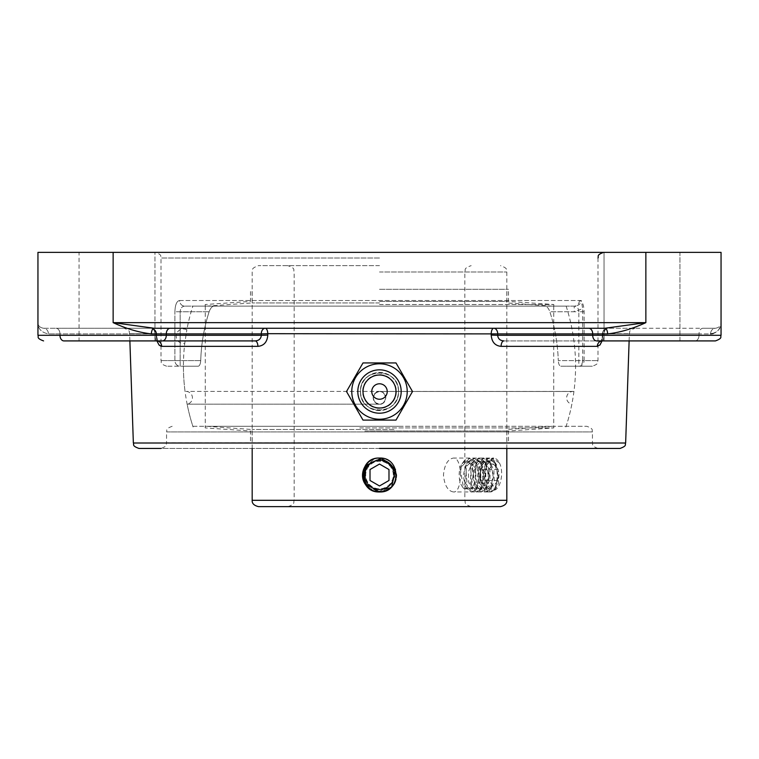 <?xml version="1.0" encoding="UTF-8"?>
<svg xmlns="http://www.w3.org/2000/svg" width="759" height="759" viewBox="0 0 759 759"><rect width="100%" height="100%" fill="white"/><g stroke="black" fill="none" stroke-linecap="round" stroke-linejoin="round"><path stroke-width="0.57" stroke-dasharray="3.79 2.85" d="M398.475 391.521A18.975 18.975 0 0 0 370.012 375.088A18.975 18.975 0 0 0 370.012 407.953A18.975 18.975 0 0 0 398.475 391.521A18.975 18.975 0 0 0 379.5 372.546A18.975 18.975 0 0 0 360.525 391.521A18.975 18.975 0 0 0 379.5 410.496A18.975 18.975 0 0 0 398.475 391.521C399.727 367.062 359.273 367.062 360.525 391.521C359.349 367.005 399.718 367.062 398.475 391.568C399.585 416.017 359.349 415.96 360.525 391.521C359.273 415.97 399.727 415.97 398.475 391.521M412.498 391.521L395.999 420.097L363.001 420.097L346.502 391.521L363.001 362.935L395.999 362.935L412.498 391.521M379.5 410.61A19.089 19.089 0 0 1 360.411 391.521A19.089 19.089 0 0 1 379.5 372.432A19.089 19.089 0 0 1 398.589 391.521A19.089 19.089 0 0 1 379.5 410.61M379.5 408.389A16.869 16.869 0 0 1 362.631 391.521A16.869 16.869 0 0 1 379.5 374.652A16.869 16.869 0 0 1 396.369 391.521A16.869 16.869 0 0 1 379.5 408.389A16.869 16.869 0 0 1 362.631 391.521A16.869 16.869 0 0 1 379.5 374.652A16.869 16.869 0 0 1 396.369 391.521A16.869 16.869 0 0 1 379.5 408.389M604.743 328.267L645.862 322.641C632.664 328.761 619.913 332.508 607.598 333.894A5.626 2.865 -90 0 0 604.743 328.267L154.257 328.267A5.626 2.865 90 0 0 151.402 333.894C139.087 332.508 126.336 328.761 113.138 322.641L154.257 328.267L597.988 328.267L161.012 328.267M599.8 345.146L597.305 346.351L501.092 346.351C495.077 345.791 491.785 342.043 491.196 335.099L491.234 333.694L261.276 333.894A5.626 3.975 90 0 1 265.252 328.267A5.626 2.514 90 0 1 267.766 333.694L267.804 335.099C267.225 342.034 263.933 345.781 257.908 346.351L161.695 346.351A5.626 4.905 -90 0 0 156.79 340.914C155.813 340.639 155.206 338.761 154.988 335.298L154.95 333.894L48.415 333.894A5.626 4.839 90 0 0 43.576 328.267C39.791 327.575 37.912 325.706 37.95 322.641C37.912 325.706 39.791 327.575 43.576 328.267L55.995 328.267L43.576 328.267A5.626 4.839 -90 0 1 48.415 333.894C41.365 332.508 37.884 328.761 37.95 322.641C37.884 328.761 41.365 332.508 48.415 333.894L59.97 333.894A5.626 3.975 90 0 0 55.995 328.267L150.975 328.267L55.995 328.267A5.626 3.975 90 0 1 59.97 333.894L154.95 333.894A5.626 3.975 90 0 0 150.975 328.267L124.002 328.267L150.975 328.267A5.626 5.028 -90 0 1 156.003 333.694L156.031 335.099L156.003 333.694A5.626 5.028 -90 0 0 150.975 328.267A5.626 3.975 90 0 1 154.95 333.894L129.628 333.694L156.591 333.751L154.95 333.894L154.988 335.298L156.629 335.155L156.031 335.099L156.933 340.924M154.959 328.267L154.257 328.267M713.071 333.571L715.225 332.727L718.488 330.013L720.414 326.503L721.05 322.641C721.116 328.761 717.635 332.508 710.585 333.894A5.626 4.839 -90 0 1 715.424 328.267C719.209 327.575 721.088 325.706 721.05 322.641C721.088 325.706 719.209 327.575 715.424 328.267L703.005 328.267L715.424 328.267A5.626 4.839 90 0 0 710.585 333.894L699.03 333.894A5.626 3.975 -90 0 1 703.005 328.267L608.025 328.267L703.005 328.267A5.626 3.975 -90 0 0 699.03 333.894L604.05 333.894A5.626 3.975 -90 0 1 608.025 328.267L634.998 328.267L608.025 328.267A5.626 5.028 90 0 0 602.997 333.694L602.969 335.099L602.997 333.694A5.626 5.028 90 0 1 608.025 328.267A5.626 3.975 -90 0 0 604.05 333.894L602.409 333.751A5.626 5.626 0 0 1 608.025 328.267A5.626 5.626 0 0 0 602.409 333.751L629.372 333.694L602.409 333.751L604.05 333.894L604.012 335.298L602.371 335.155L602.969 335.099L602.067 340.924L602.969 335.099L602.371 335.155L604.012 335.298C603.794 338.761 603.187 340.63 602.21 340.914A5.626 4.905 90 0 0 597.305 346.351M159.2 345.146L156.904 340.819L156.031 335.099L59.97 335.298L59.97 333.894L59.97 335.298L37.95 335.298L37.95 252.368L721.05 252.368L721.05 335.298L699.03 335.298A5.626 3.975 -90 0 1 695.054 340.914L602.21 340.914C603.187 340.639 603.794 338.761 604.012 335.298L592.703 335.298A5.626 3.975 -90 0 0 596.678 340.914L503.834 340.914C500.058 340.639 498.008 338.761 497.686 335.298L491.196 335.099M379.5 252.368L603.614 252.368L379.5 252.368M584.098 311.759L578.832 311.759L578.832 366.217L592.371 366.217L560.787 366.217C559.402 365.971 558.567 364.092 558.273 360.591C558.567 364.092 559.402 365.971 560.787 366.217L578.832 366.217C581.033 366.104 582.314 364.235 582.684 360.591L597.988 360.591L584.098 360.591L584.098 311.759C583.832 304.738 582.257 300.991 579.392 300.507L179.608 300.507C176.743 300.962 175.177 304.71 174.902 311.759C175.168 304.72 176.733 300.972 179.608 300.507A5.626 5.142 -90 0 0 184.76 306.133A5.626 5.142 -90 0 1 179.608 300.507L581.28 300.507L582.684 308.657L574.24 311.759L549.877 311.759C548.558 308.258 546.992 306.389 545.171 306.133L574.24 306.133L574.24 311.759M578.832 366.217A5.626 5.266 90 0 0 584.098 360.591L558.273 360.591A178.868 178.868 0 0 0 549.877 311.759L578.832 311.759C578.576 308.249 577.039 306.37 574.24 306.133L545.171 306.133C546.992 306.389 548.558 308.258 549.877 311.759A178.868 178.868 0 0 1 558.273 360.591L582.684 360.591L582.684 308.657M154.959 340.914L154.959 252.368L154.959 340.914L79.059 340.914L79.059 252.368L154.959 252.368L79.059 252.368L154.959 252.368L79.059 252.368L79.059 340.914L154.959 340.914L63.946 340.914L255.166 340.914A5.626 2.742 90 0 1 257.908 346.351M679.941 340.914L679.941 252.368L604.041 252.368L679.941 252.368L604.041 252.368L679.941 252.368L679.941 340.914L604.041 340.914L679.941 340.914L604.041 340.914L604.041 252.368L604.041 340.914M579.392 300.507A5.626 5.142 90 0 1 574.24 306.133L184.76 306.133L574.24 306.133C578.415 305.905 580.758 304.027 581.28 300.507M545.171 306.133L213.829 306.133C212.008 306.389 210.442 308.258 209.123 311.759C210.442 308.258 212.008 306.389 213.829 306.133L545.171 306.133M184.76 306.133C181.961 306.361 180.433 308.23 180.168 311.759C180.424 308.239 181.951 306.361 184.76 306.133M198.213 366.217L166.629 366.217L198.213 366.217C199.598 365.971 200.433 364.092 200.727 360.591C200.433 364.092 199.598 365.971 198.213 366.217L183.422 366.217L198.213 366.217M200.727 360.591A178.868 178.868 0 0 1 209.123 311.759A178.868 178.868 0 0 0 200.727 360.591L161.012 360.591L174.902 360.591L174.902 311.759L174.902 360.591A5.626 5.266 90 0 0 180.168 366.217L180.168 360.591L180.168 366.217A5.626 5.266 -90 0 1 174.902 360.591L200.727 360.591M560.787 366.217L575.578 366.217L560.787 366.217M192.862 426.302L586.821 426.302L192.862 426.302A196.078 196.078 0 0 1 184.769 343.277L186.837 329.804L184.769 343.277A7.229 7.229 0 0 1 176.192 336.171A7.229 7.229 0 0 1 186.837 329.804A196.078 196.078 0 0 1 192.862 306.133L566.138 306.133L192.862 306.133M172.179 426.302C164.361 429.139 167.606 430.429 166.553 431.928L592.447 431.928L166.553 431.928L166.553 442.82L379.5 442.82L166.553 442.82C165.49 444.338 168.726 445.628 160.927 448.446L379.5 448.446M620.027 448.446L138.973 448.446M161.695 346.351L161.012 346.265M267.804 335.099L261.314 335.298C260.992 338.761 258.942 340.63 255.166 340.914L156.79 340.914C155.813 340.63 155.206 338.761 154.988 335.298L37.95 335.298L261.314 335.298L261.276 333.894L151.402 333.894M501.092 346.351A5.626 2.742 -90 0 1 503.834 340.914L695.054 340.914A5.626 3.975 -90 0 0 699.03 335.298L604.012 335.298L604.05 333.894L699.03 333.894L699.03 335.298L699.03 333.894L710.585 333.894M715.424 340.914L601.09 340.914M597.988 340.914L596.678 340.914M255.166 340.914L161.012 340.914M157.91 340.914L63.946 340.914A5.626 3.975 90 0 1 59.97 335.298M117.009 340.914L79.059 340.914L117.009 340.914M379.5 265.65L258.506 265.65L379.5 265.65M453.417 491.955C447.782 490.95 444.461 485.305 443.465 475.011C444.461 464.717 447.782 459.062 453.417 458.057C462.753 457.013 462.753 493.008 453.417 491.955L489.764 491.955C499.631 492.999 499.631 457.013 489.764 458.057C477.762 457.013 477.762 492.999 489.764 491.955M395.942 479.119L396.283 477.402M393.731 465.808C391.018 461.69 387.137 459.176 382.081 458.256M500.494 506.632L258.506 506.632M379.5 506.632L287.832 506.632L379.5 506.632M379.5 391.483C377.052 390.724 374.946 392.839 373.162 397.839C374.709 402.593 376.815 404.699 379.5 404.168C382.27 404.699 384.386 402.593 385.838 397.839C384.301 393.039 382.194 390.913 379.5 391.483C387.678 391.094 387.678 404.556 379.5 404.168C375.648 403.788 373.532 401.672 373.162 397.83C373.532 393.978 375.648 391.862 379.5 391.483C381.948 390.724 384.054 392.839 385.838 397.839C384.291 402.593 382.185 404.699 379.5 404.168C376.73 404.699 374.614 402.593 373.162 397.839C374.699 393.039 376.806 390.913 379.5 391.483C373.267 393.134 371.777 396.739 375.012 402.308C380.591 405.553 384.196 404.054 385.838 397.83C385.468 393.978 383.352 391.862 379.5 391.483L573.937 391.483L379.5 391.483M379.5 404.168L187.131 404.168L379.5 404.168M183.422 366.217A196.078 196.078 0 0 0 185.063 391.483A6.423 6.423 0 0 1 192.425 397.839A6.423 6.423 0 0 1 187.131 404.168A196.078 196.078 0 0 0 193.09 427.004M379.5 306.133L553.814 306.133L379.5 306.133M566.138 306.133A196.078 196.078 0 0 1 566.138 426.302M379.5 426.302L553.728 426.302L379.5 426.302M379.5 289.283L508.502 289.283L379.5 289.283M379.5 302.936L252.102 302.936L379.5 302.936M379.5 304.52L553.814 304.52L379.5 304.52M379.5 301.437L508.502 301.437L379.5 301.437M393.959 443.152L252.102 443.152L393.959 443.152M364.861 443.152L508.502 443.152L364.861 443.152M393.959 429.499L252.102 429.499L393.959 429.499M399.092 426.302L206.856 426.302L399.092 426.302M399.281 426.302L205.186 426.302L399.281 426.302M359.719 427.915L553.814 427.915L359.719 427.915M364.861 430.998L508.502 430.998L364.861 430.998M371.113 489.735A16.945 16.945 0 0 1 364.823 483.483L364.823 483.483A16.945 16.945 0 0 1 363.077 479.176L364.5 467.8L372.944 460.049L384.386 459.745L393.096 467.155L394.832 476.728L390.496 485.418L381.786 489.688L372.289 487.667L371.104 489.754L364.823 483.483L377.46 491.832L391.729 486.737L386.834 490.286M386.483 490.456L380.42 491.927M380.155 491.946L380.885 491.898M388.2 489.555L391.739 486.737L381.17 491.87M387.783 489.792L379.538 491.955L391.739 486.737L379.538 491.955M366.882 482.288C374.358 497.041 398.807 486.804 393.541 471.13C390.012 454.973 363.779 458.74 364.937 475.229C364.282 491.756 390.629 494.707 393.646 478.455C398.437 462.62 373.684 453.142 366.673 468.113C358.058 482.231 379.633 497.629 390.183 484.897C402.071 473.407 385.06 453.076 371.644 462.743C357.252 470.884 368.608 494.84 384.026 488.853C399.993 484.584 395.022 458.55 378.608 460.476C362.071 460.58 360.335 487.031 376.711 489.299C392.745 493.35 401.075 468.189 385.79 461.87C371.293 453.92 356.91 476.187 370.107 486.139C382.147 497.477 401.663 479.546 391.388 466.595C382.593 452.592 359.187 465.049 365.876 480.162C370.876 495.921 396.653 489.754 393.978 473.445C393.105 456.927 366.597 456.415 365.088 472.885C361.787 489.081 387.308 496.244 392.915 480.684M391.435 468.113A13.785 13.785 0 0 0 367.565 468.113A13.785 13.785 0 0 0 379.5 488.796A13.785 13.785 0 0 0 391.435 468.113M370.012 480.485L379.5 485.959M388.988 469.527L379.5 464.053M463.123 462.364L464.612 460.277L469.185 458.057L475.77 463.028L478.844 475.011L476.956 486.993L471.548 491.955L467.449 489.327L465.779 466.557L468.161 461.709L473.92 458.057L480.504 463.028L483.578 475.011L481.68 486.993L476.282 491.955L472.202 489.375L470.514 466.557L472.923 461.662L478.644 458.057L485.229 463.028L488.303 475.011L486.415 486.993L481.016 491.955L476.908 489.337L475.238 466.557L477.667 461.643L483.379 458.057L489.963 463.028L493.037 475.011L491.139 486.993L485.741 491.955L481.623 489.308L479.973 466.557L482.363 461.7L488.113 458.057L494.688 463.028L497.762 475.011L495.874 486.993L490.475 491.955L486.386 489.356L484.707 466.557L487.098 461.69L492.838 458.057L499.555 463.256A16.945 8.472 -90 0 0 493.445 458.057L485.305 466.557L484.536 483.492L491.082 491.955L495.172 489.346L498.397 475.912L494.47 461.7L488.711 458.057L480.58 466.557L479.802 483.492L486.348 491.955L490.428 489.365L493.663 475.874L489.688 461.643L483.986 458.057L475.846 466.557L475.068 483.492L481.614 491.955L485.741 489.308L488.938 475.836L484.982 461.671L479.252 458.057L471.121 466.557L470.343 483.492L476.889 491.955L480.997 489.327L484.204 475.893L480.276 461.709L474.527 458.057L466.387 466.557L465.609 483.492L472.155 491.955L476.235 489.375L479.479 475.884L475.513 461.652L469.793 458.057L461.652 466.557L460.58 470.865L463.597 488.416L472.126 488.483L474.517 482.838L471.861 463.18L463.113 462.364L464.536 461.216L470.219 461.567L472.155 463.616L474.508 468.616L475.532 478.863L473.047 487.183L468.578 489.422L466.073 487.373L464.612 484.479L463.398 474.811L465.827 465.239L466.785 463.654L470.941 460.542L476.472 463.056L479.925 471.538L479.849 481.747L476.557 488.597L471.956 488.663L470.827 487.411L468.616 481.918L468.483 471.728L471.88 463.17L477.392 460.514L481.652 463.654L485.029 474.622L483.881 484.337L482.363 487.373L479.954 489.403L475.457 487.287L472.923 479.043L473.882 468.787L476.282 463.607L478.123 461.643L483.796 461.159L486.358 463.626L488.36 467.582L489.792 477.715L487.657 486.491L483.293 489.546L480.248 487.363L479.138 485.343L477.544 475.988L479.584 466.14L480.988 463.654L484.498 460.722L490.105 462.421L493.891 470.409L494.232 480.684L491.234 488.132L486.652 489.033L485.01 487.401L483.047 482.933L482.496 472.885L485.542 463.891L490.931 460.447L496.253 464.271L499.118 473.445L498.369 483.398L496.547 487.392L494.659 489.175L490.589 488.407C482.449 483.227 485.371 457.06 493.72 458.038M499.365 462.848C505.503 474.176 498.122 496.566 490.589 488.407M464.593 460.296A16.945 8.472 -90 0 0 463.901 461.168A16.945 8.472 -90 0 0 461.453 466.557A16.945 8.472 -90 0 0 460.58 470.865M472.032 481.88A13.785 6.888 90 0 1 462.079 486.263A13.785 6.888 90 0 1 462.079 463.749A13.785 6.888 90 0 1 470.694 464.812A13.785 6.888 90 0 1 472.032 481.88M480.475 469.546L485.219 464.053L489.963 469.517L489.972 480.466L485.238 485.959L480.485 480.504L480.475 469.546L488.692 469.546L488.701 480.504L493.454 485.959L498.189 480.466L498.179 469.517L493.435 464.053L488.692 469.546M493.435 464.053L485.219 464.053M498.179 469.517L489.963 469.517M498.189 480.466L489.972 480.466M493.454 485.959L485.238 485.959M488.701 480.504L480.485 480.504M170.282 328.267A5.626 3.975 90 0 0 166.297 333.894L166.297 335.298A5.626 3.975 90 0 1 162.322 340.914M491.234 333.694A5.626 2.514 -90 0 1 493.748 328.267A5.626 3.975 -90 0 1 497.724 333.894L491.234 333.694M113.138 252.368L113.138 322.641L645.862 322.641L645.862 252.368M607.598 333.894L592.703 333.894A5.626 3.975 -90 0 0 588.718 328.267M592.703 333.894L497.724 333.894L497.686 335.298L592.703 335.298L592.703 333.894M379.5 257.994L161.012 257.994L379.5 257.994M180.168 311.759L174.902 311.759L180.168 311.759L180.168 360.591L180.168 311.759L209.123 311.759L180.168 311.759M379.5 442.82L592.447 442.82L379.5 442.82M133.356 443.009L625.644 443.009M379.5 271.978L506.822 271.978L379.5 271.978M252.178 500.304L506.822 500.304M158.214 341.36C157.625 340.99 157.094 338.922 156.629 335.155L156.591 333.751A5.626 5.626 0 0 0 150.975 328.267A5.626 5.626 0 0 1 156.591 333.751L156.629 335.155C156.648 337.347 157.179 339.415 158.223 341.36L156.79 340.914M129.874 340.914L129.628 333.694C128.556 332.29 131.715 331.028 124.002 328.267M629.126 340.914L629.372 333.694C630.444 332.29 627.285 331.028 634.998 328.267M602.409 333.751L602.371 335.155C602.352 337.347 601.821 339.415 600.777 341.36C601.375 340.99 601.906 338.922 602.371 335.155L602.409 333.751M166.629 366.217C158.802 363.362 162.056 362.062 161.012 360.591L161.012 257.994C159.959 256.523 163.223 255.223 155.386 252.368M597.988 257.994L597.988 360.591C596.944 362.062 600.198 363.362 592.371 366.217M598.073 448.446C590.274 445.628 593.51 444.338 592.447 442.82L592.447 431.928C591.394 430.429 594.639 429.139 586.821 426.302M287.832 506.632C295.792 504.175 293.221 502.183 294.15 500.304L294.15 271.978C292.936 270.081 296.446 268.629 287.832 265.65M471.168 506.632C463.208 504.175 465.779 502.183 464.85 500.304L464.85 271.978C466.064 270.081 462.554 268.629 471.168 265.65M506.822 448.446L506.822 271.978C505.608 270.157 509.185 268.714 500.494 265.65M252.178 448.446L252.178 271.978C253.392 270.157 249.815 268.714 258.506 265.65M489.764 458.057L453.417 458.057M565.91 427.004A196.078 196.078 0 0 0 571.869 404.168C568.586 403.333 566.821 401.226 566.575 397.839C566.964 393.94 569.098 391.796 573.007 391.416L573.937 391.483A196.078 196.078 0 0 0 575.578 366.217M205.272 306.133L205.272 426.302M553.728 306.133L553.728 426.302M573.007 391.416L185.993 391.416L573.007 391.416M552.144 306.133L506.898 302.936L506.898 289.283M206.856 306.133L252.102 302.936L252.102 289.283M553.814 306.133L553.814 304.52L508.502 301.437L508.502 289.283M205.186 306.133L205.186 304.52L250.498 301.437L250.498 289.283M206.856 426.302L252.102 429.499L252.102 443.152M552.144 426.302L506.898 429.499L506.898 443.152M205.186 426.302L205.186 427.915L250.498 430.998L250.498 443.152M553.814 426.302L553.814 427.915L508.502 430.998L508.502 443.152M495.162 489.346L496.547 487.392M494.46 461.709L495.836 463.645M490.418 489.365L491.804 487.411M489.688 461.643L491.073 463.597M485.732 489.308L487.107 487.363M484.973 461.671L486.358 463.626M480.978 489.327L482.363 487.373M480.276 461.709L481.652 463.654M476.225 489.365L477.61 487.411M475.504 461.662L476.889 463.607M472.126 488.483L472.914 487.382M466.073 487.373L467.459 489.318M466.785 463.654L468.17 461.709M470.827 487.411L472.212 489.365M471.548 463.607L472.923 461.662M475.532 487.382L476.918 489.337M476.282 463.607L477.677 461.652M480.248 487.363L481.633 489.308M480.988 463.654L482.373 461.7M485.01 487.401L486.396 489.356M485.722 463.635L487.098 461.69M492.838 458.057L493.445 458.057M462.079 486.263L463.597 488.416M462.079 463.749L463.901 461.168M490.475 491.955L491.082 491.955M488.103 458.057L488.711 458.057M485.741 491.955L486.348 491.955M483.379 458.057L483.986 458.057M481.016 491.955L481.614 491.955M478.644 458.057L479.252 458.057M476.282 491.955L476.889 491.955M473.92 458.057L474.527 458.057M471.548 491.955L472.155 491.955M469.185 458.057L469.793 458.057"/><path stroke-width="1.14" d="M395.999 420.097L412.498 391.521L395.999 362.935L363.001 362.935L346.502 391.521L363.001 420.097L395.999 420.097M379.5 363.798A27.722 27.722 0 0 1 407.222 391.521A27.722 27.722 0 0 1 379.5 419.234A27.722 27.722 0 0 1 351.778 391.521A27.722 27.722 0 0 1 379.5 363.798M371.768 391.521A7.732 7.732 0 0 1 383.361 384.822A7.732 7.732 0 0 1 383.361 398.209A7.732 7.732 0 0 1 371.768 391.521M379.5 413.209A21.688 21.688 0 0 1 357.812 391.521A21.688 21.688 0 0 1 379.5 369.832A21.688 21.688 0 0 1 401.188 391.521A21.688 21.688 0 0 1 379.5 413.209M379.5 408.01A16.499 16.499 0 0 1 363.001 391.521A16.499 16.499 0 0 1 379.5 375.022A16.499 16.499 0 0 1 395.999 391.521A16.499 16.499 0 0 1 379.5 408.01M607.598 333.894C619.913 332.508 632.664 328.761 645.862 322.641L604.743 328.267A5.626 2.865 -90 0 1 607.598 333.894L592.703 333.894L592.703 335.298L497.686 335.298C498.008 338.761 500.058 340.63 503.834 340.914A5.626 2.742 -90 0 0 501.092 346.351L597.305 346.351L600.065 344.852L602.067 340.924L599.8 345.146M154.257 328.267L113.138 322.641C126.336 328.761 139.087 332.508 151.402 333.894A5.626 2.865 90 0 1 154.257 328.267L604.743 328.267M151.402 333.894L166.297 333.894L166.297 335.298L37.95 335.298L37.95 252.368L645.862 252.368L645.862 322.641L113.138 322.641L113.138 252.368M604.041 328.267L597.988 328.267L604.041 328.267M161.012 328.267L154.959 328.267M710.585 333.894L713.071 333.571M597.305 346.351A5.626 4.905 90 0 1 602.21 340.914L596.678 340.914A5.626 3.975 -90 0 1 592.703 335.298L721.05 335.298L721.05 252.368L645.862 252.368M379.5 448.446L620.027 448.446C627.74 445.666 624.591 444.394 625.644 443.009L133.356 443.009C134.409 444.394 131.26 445.666 138.973 448.446L160.927 448.446M156.933 340.924L158.963 344.89L161.695 346.351L257.908 346.351C263.923 345.791 267.215 342.043 267.804 335.099L267.766 333.694L497.724 333.894A5.626 3.975 -90 0 0 493.748 328.267A5.626 2.514 -90 0 0 491.234 333.694L491.196 335.099C491.775 342.034 495.067 345.781 501.092 346.351M161.012 346.265L159.2 345.146M154.959 340.914L156.79 340.914A5.626 4.905 -90 0 1 161.695 346.351M257.908 346.351A5.626 2.742 90 0 0 255.166 340.914C258.942 340.639 260.992 338.761 261.314 335.298L267.804 335.099M491.196 335.099L497.686 335.298L497.724 333.894L592.703 333.894A5.626 3.975 -90 0 0 588.718 328.267M596.678 340.914L715.424 340.914C723.261 338.059 720.006 336.768 721.05 335.298C720.006 336.768 723.261 338.059 715.424 340.914M59.97 335.298A5.626 3.975 90 0 0 63.946 340.914L255.166 340.914M601.09 340.914L597.988 340.914M161.012 340.914L157.91 340.914M604.041 340.914L679.941 340.914M382.081 458.256L379.5 458.057C366.502 457.468 357.622 473.882 365.44 484.47C372.584 496.462 393.228 493.113 395.942 479.119M396.283 477.402L396.445 475.011L393.731 465.808M379.5 458.057C401.369 457.013 401.369 492.999 379.5 491.955C357.631 492.999 357.631 457.013 379.5 458.057M379.5 506.632L500.494 506.632C504.963 505.551 507.078 503.445 506.822 500.304L252.178 500.304C251.922 503.445 254.037 505.551 258.506 506.632L379.5 506.632M379.538 491.955L364.823 483.483L379.538 491.955L364.823 483.483L379.538 491.955L364.823 483.483L365.364 465.665L381.54 458.18L395.458 469.309L391.729 486.737A16.945 16.945 0 0 1 379.538 491.955L364.823 483.483L365.354 465.665L381.53 458.18L395.458 469.309L391.729 486.737L395.458 469.309L381.53 458.18L365.354 465.665L364.823 483.483L365.354 465.665L381.53 458.18L395.458 469.309L391.739 486.737L395.458 469.309L381.53 458.18L365.354 465.665L364.823 483.483L363.077 479.176M391.369 487.145C403.608 475.798 388.817 453.436 373.77 461.614C357.489 466.832 363.381 492.98 380.088 491.974M379.5 485.959L370.012 480.485L370.012 469.527L379.5 464.053L388.988 469.527L388.988 480.485L379.5 485.959L388.988 480.485L388.988 469.527M379.5 464.053L370.012 469.527L370.012 480.485M267.766 333.694A5.626 2.514 90 0 0 265.252 328.267A5.626 3.975 90 0 0 261.276 333.894L267.766 333.694M162.322 340.914A5.626 3.975 90 0 0 166.297 335.298L261.314 335.298L261.276 333.894L166.297 333.894A5.626 3.975 90 0 1 170.282 328.267M597.988 257.994C599.041 256.523 595.777 255.223 603.614 252.368M625.644 443.009L629.126 340.914M133.356 443.009L129.874 340.914M602.21 340.914L600.786 341.36L602.21 340.914M156.79 340.914L158.014 341.095M37.95 335.298C38.994 336.768 35.739 338.059 43.576 340.914C35.739 338.059 38.994 336.768 37.95 335.298M252.178 448.446L252.178 500.304M506.822 448.446L506.822 500.304"/></g></svg>
